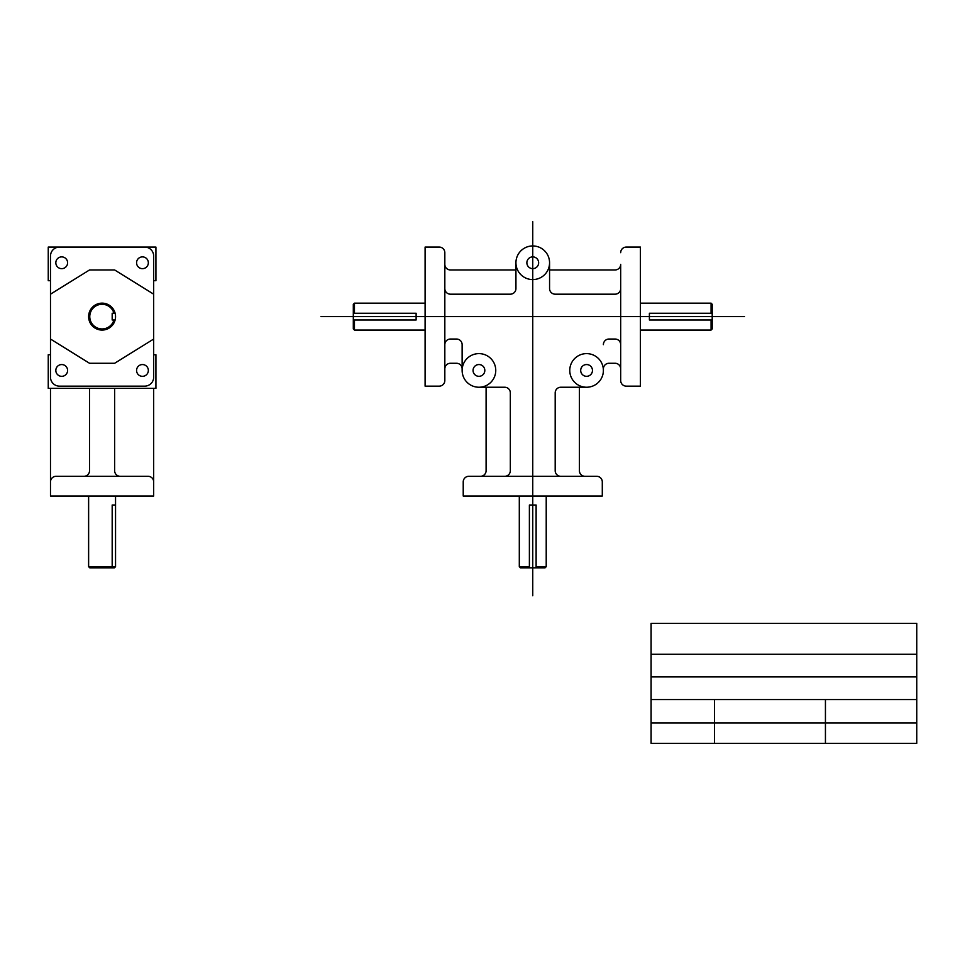 <?xml version="1.0" encoding="UTF-8"?>
<svg xmlns="http://www.w3.org/2000/svg" width="965" height="965" viewBox="0 0 965 965"><rect width="100%" height="100%" fill="white"/><g stroke="black" fill="none" stroke-linecap="round" stroke-linejoin="round"><path stroke-width="1.45" d="M651.098 623.342L916.75 623.342L916.75 743.327L651.098 743.327L651.098 623.342M651.098 654.282L916.75 654.282M651.098 676.923L916.75 676.923M651.098 699.565L916.75 699.565M651.098 722.954L916.75 722.954M714.498 699.565L714.498 743.327M825.437 699.565L825.437 743.327M520.424 567.818L545.08 567.818L546.214 566.696L545.08 567.818L520.424 567.818L519.303 566.696L529.387 566.696L519.303 566.696L519.303 496.046L519.303 566.696L520.424 567.818M463.224 496.046L602.293 496.046L602.293 481.897A5.597 5.597 0 0 0 596.696 476.3L585.007 476.3L596.696 476.3A5.597 5.597 0 0 1 602.293 481.897L602.293 496.046L463.224 496.046L463.224 481.897L463.224 496.046M546.214 496.046L546.214 566.696L536.118 566.696L546.214 566.696L546.214 496.046M468.821 476.3L585.007 476.3A5.597 5.597 0 0 1 579.41 470.703A5.597 5.597 0 0 0 585.007 476.3L560.786 476.3A5.597 5.597 0 0 1 555.189 470.703A5.597 5.597 0 0 0 560.786 476.3L504.731 476.3A5.597 5.597 0 0 0 510.328 470.703L510.328 392.839A5.597 5.597 0 0 0 504.731 387.242L478.942 387.242L504.731 387.242A5.597 5.597 0 0 1 510.328 392.839L510.328 470.703A5.597 5.597 0 0 1 504.731 476.3L480.498 476.3A5.597 5.597 0 0 0 486.095 470.703L486.095 387.242L486.095 470.703A5.597 5.597 0 0 1 480.498 476.3L468.821 476.3A5.597 5.597 0 0 0 463.224 481.897A5.597 5.597 0 0 1 468.821 476.3M549.567 262.757A16.815 16.815 0 0 0 524.345 248.198A16.815 16.815 0 0 0 524.345 277.329A16.815 16.815 0 0 0 549.567 262.757A16.815 16.815 0 0 0 524.345 248.198A16.815 16.815 0 0 0 524.345 277.329A16.815 16.815 0 0 0 549.567 262.757L549.567 269.959L615.091 269.959A5.597 5.597 0 0 0 620.688 264.362L620.688 380.548A5.597 5.597 0 0 0 626.285 386.145L640.422 386.145L640.422 247.076L640.422 386.145L626.285 386.145A5.597 5.597 0 0 1 620.688 380.548L620.688 368.871A5.597 5.597 0 0 0 615.091 363.274L608.987 363.274A5.597 5.597 0 0 0 603.39 368.871L603.39 370.427A16.815 16.815 0 0 0 578.168 355.868A16.815 16.815 0 0 0 578.168 384.987A16.815 16.815 0 0 0 603.39 370.427A16.815 16.815 0 0 0 578.168 355.868A16.815 16.815 0 0 0 578.168 384.987A16.815 16.815 0 0 0 603.39 370.427L603.39 368.871A5.597 5.597 0 0 1 608.987 363.274L615.091 363.274A5.597 5.597 0 0 1 620.688 368.871L620.688 344.638A5.597 5.597 0 0 0 615.091 339.041L608.987 339.041A5.597 5.597 0 0 0 603.39 344.638A5.597 5.597 0 0 1 608.987 339.041L615.091 339.041A5.597 5.597 0 0 1 620.688 344.638L620.688 288.583A5.597 5.597 0 0 1 615.091 294.18A5.597 5.597 0 0 0 620.688 288.583L620.688 264.362A5.597 5.597 0 0 1 615.091 269.959L549.567 269.959L549.567 262.757M321.007 316.592L744.51 316.592L321.007 316.592M425.095 247.076L425.095 386.145L439.232 386.145A5.597 5.597 0 0 0 444.829 380.548L444.829 368.871L444.829 380.548A5.597 5.597 0 0 1 439.232 386.145L425.095 386.145L425.095 247.076L439.232 247.076A5.597 5.597 0 0 1 444.829 252.673L444.829 368.871A5.597 5.597 0 0 1 450.426 363.274L456.529 363.274A5.597 5.597 0 0 1 462.126 368.871L462.126 370.427L462.126 368.871A5.597 5.597 0 0 0 456.529 363.274L450.426 363.274A5.597 5.597 0 0 0 444.829 368.871L444.829 344.638A5.597 5.597 0 0 1 450.426 339.041L456.529 339.041A5.597 5.597 0 0 1 462.126 344.638L462.126 368.871L462.126 344.638A5.597 5.597 0 0 0 456.529 339.041L450.426 339.041A5.597 5.597 0 0 0 444.829 344.638L444.829 288.583A5.597 5.597 0 0 0 450.426 294.18L510.34 294.18A5.597 5.597 0 0 0 515.937 288.583L515.937 262.757L515.937 269.959L450.426 269.959L515.937 269.959L515.937 288.583A5.597 5.597 0 0 1 510.34 294.18L450.426 294.18A5.597 5.597 0 0 1 444.829 288.583L444.829 264.362A5.597 5.597 0 0 0 450.426 269.959A5.597 5.597 0 0 1 444.829 264.362L444.829 252.673A5.597 5.597 0 0 0 439.232 247.076L425.095 247.076M626.285 247.076L640.422 247.076L626.285 247.076A5.597 5.597 0 0 0 620.688 252.673A5.597 5.597 0 0 1 626.285 247.076M353.311 304.289L353.311 328.944L354.445 330.066L425.095 330.066L354.445 330.066L354.445 319.982L354.445 330.066L353.311 328.944L353.311 304.289L354.445 303.155L425.095 303.155L354.445 303.155L354.445 313.251L354.445 303.155L353.311 304.289M712.206 304.289L712.206 328.944L711.072 330.066L640.422 330.066L711.072 330.066L711.072 319.982L711.072 330.066L712.206 328.944L712.206 304.289L711.072 303.155L711.072 313.251L711.072 303.155L712.206 304.289M640.422 303.155L711.072 303.155L640.422 303.155M532.752 221.673L532.752 595.767L532.752 221.673M579.41 387.242L579.41 470.703L579.41 387.242M555.189 392.839L555.189 470.703L555.189 392.839A5.597 5.597 0 0 1 560.786 387.242L586.575 387.242L560.786 387.242A5.597 5.597 0 0 0 555.189 392.839M495.757 370.427A16.815 16.815 0 0 0 470.534 355.868A16.815 16.815 0 0 0 470.534 384.987A16.815 16.815 0 0 0 495.757 370.427A16.815 16.815 0 0 0 470.534 355.868A16.815 16.815 0 0 0 470.534 384.987A16.815 16.815 0 0 0 495.757 370.427M555.164 294.18L615.091 294.18L555.164 294.18A5.597 5.597 0 0 1 549.567 288.583L549.567 269.959L549.567 288.583A5.597 5.597 0 0 0 555.164 294.18M538.639 262.757A5.886 5.886 0 0 0 529.809 257.667A5.886 5.886 0 0 0 529.809 267.86A5.886 5.886 0 0 0 538.639 262.757A5.886 5.886 0 0 0 529.809 257.667A5.886 5.886 0 0 0 529.809 267.86A5.886 5.886 0 0 0 538.639 262.757M484.828 370.427A5.886 5.886 0 0 0 475.998 365.337A5.886 5.886 0 0 0 475.998 375.53A5.886 5.886 0 0 0 484.828 370.427A5.886 5.886 0 0 0 475.998 365.337A5.886 5.886 0 0 0 475.998 375.53A5.886 5.886 0 0 0 484.828 370.427M592.462 370.427A5.886 5.886 0 0 0 583.632 365.337A5.886 5.886 0 0 0 583.632 375.53A5.886 5.886 0 0 0 592.462 370.427A5.886 5.886 0 0 0 583.632 365.337A5.886 5.886 0 0 0 583.632 375.53A5.886 5.886 0 0 0 592.462 370.427M536.118 505.021L536.118 567.818L536.118 505.021L529.387 505.021L529.387 567.818L529.387 505.021L536.118 505.021M353.311 313.251L416.12 313.251L416.12 319.982L353.311 319.982L416.12 319.982L416.12 313.251L353.311 313.251M649.397 313.251L712.206 313.251L649.397 313.251L649.397 319.982L712.206 319.982L649.397 319.982L649.397 313.251M153.676 256.051L153.676 377.182A8.975 8.975 0 0 1 144.702 386.145A8.975 8.975 0 0 0 153.676 377.182L153.676 256.051A8.975 8.975 0 0 0 144.702 247.076A8.975 8.975 0 0 1 153.676 256.051M50.494 256.051L50.494 377.182A8.975 8.975 0 0 0 59.468 386.145L144.702 386.145L59.468 386.145A8.975 8.975 0 0 1 50.494 377.182L50.494 256.051A8.975 8.975 0 0 1 59.468 247.076A8.975 8.975 0 0 0 50.494 256.051M48.25 247.076L155.92 247.076L155.92 280.706L153.676 280.706L155.92 280.706L155.92 247.076L48.25 247.076L48.25 280.706L50.494 280.706L48.25 280.706L48.25 247.076M115.547 316.617A13.462 13.462 0 0 0 95.354 304.952A13.462 13.462 0 0 0 95.354 328.269A13.462 13.462 0 0 0 115.547 316.617A13.462 13.462 0 0 0 95.354 304.952A13.462 13.462 0 0 0 95.354 328.269A13.462 13.462 0 0 0 115.547 316.617M67.598 262.782A5.886 5.886 0 0 0 58.769 257.679A5.886 5.886 0 0 0 58.769 267.872A5.886 5.886 0 0 0 67.598 262.782A5.886 5.886 0 0 0 58.769 257.679A5.886 5.886 0 0 0 58.769 267.872A5.886 5.886 0 0 0 67.598 262.782M148.345 262.782A5.886 5.886 0 0 0 139.515 257.679A5.886 5.886 0 0 0 139.515 267.872A5.886 5.886 0 0 0 148.345 262.782A5.886 5.886 0 0 0 139.515 257.679A5.886 5.886 0 0 0 139.515 267.872A5.886 5.886 0 0 0 148.345 262.782M148.345 370.451A5.886 5.886 0 0 0 139.515 365.349A5.886 5.886 0 0 0 139.515 375.542A5.886 5.886 0 0 0 148.345 370.451A5.886 5.886 0 0 0 139.515 365.349A5.886 5.886 0 0 0 139.515 375.542A5.886 5.886 0 0 0 148.345 370.451M67.598 370.451A5.886 5.886 0 0 0 58.769 365.349A5.886 5.886 0 0 0 58.769 375.542A5.886 5.886 0 0 0 67.598 370.451A5.886 5.886 0 0 0 58.769 365.349A5.886 5.886 0 0 0 58.769 375.542A5.886 5.886 0 0 0 67.598 370.451M89.757 567.818L114.413 567.818L115.547 566.696L115.547 496.046L115.547 566.696L88.623 566.696L89.757 567.818L114.413 567.818L115.547 566.696L88.623 566.696L89.757 567.818M50.494 496.046L153.676 496.046L153.676 481.897A5.597 5.597 0 0 0 148.079 476.3L120.239 476.3L148.079 476.3A5.597 5.597 0 0 1 153.676 481.897L153.676 496.046L50.494 496.046L50.494 481.897L50.494 496.046M56.091 476.3L120.239 476.3A5.597 5.597 0 0 1 114.642 470.703A5.597 5.597 0 0 0 120.239 476.3L83.919 476.3A5.597 5.597 0 0 0 89.528 470.703L89.528 388.376L89.528 470.703A5.597 5.597 0 0 1 83.919 476.3L56.091 476.3A5.597 5.597 0 0 0 50.494 481.897L50.494 388.376L50.494 481.897A5.597 5.597 0 0 1 56.091 476.3M88.623 496.046L88.623 566.696L88.623 496.046M114.642 388.376L114.642 470.703L114.642 388.376M48.25 354.746L48.25 388.376L155.92 388.376L155.92 354.746L155.92 388.376L48.25 388.376L48.25 354.746L50.494 354.746L48.25 354.746M153.676 354.746L155.92 354.746L153.676 354.746M153.676 388.376L153.676 481.897L153.676 388.376M112.181 313.227L112.181 319.982L115.112 319.982L112.181 319.982L112.181 313.227L115.112 313.227L112.181 313.227M112.181 505.021L112.181 567.818L112.181 505.021L115.547 505.021L112.181 505.021M113.942 313.227A12.328 12.328 0 0 0 94.956 306.556A12.328 12.328 0 0 0 94.968 326.677A12.328 12.328 0 0 0 113.942 319.982A12.328 12.328 0 0 1 94.968 326.677A12.328 12.328 0 0 1 94.956 306.556A12.328 12.328 0 0 1 113.942 313.227M50.494 294.18L89.528 269.959L114.642 269.959L153.676 294.18M153.676 339.041L114.642 363.274L89.528 363.274L50.494 339.041"/></g></svg>
